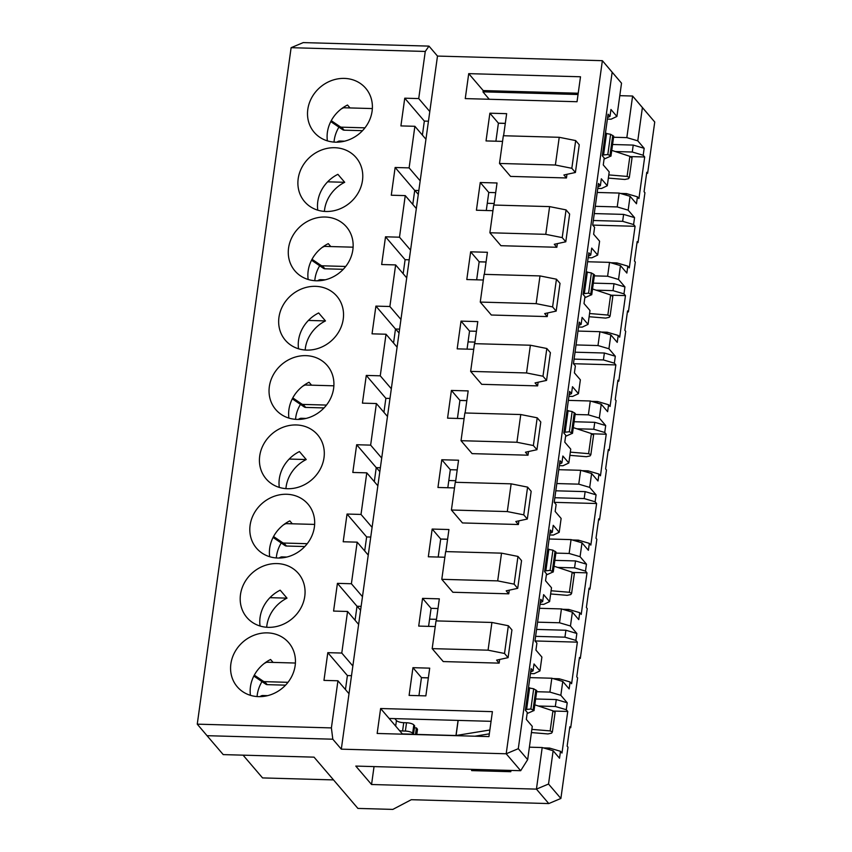 <?xml version="1.0" encoding="UTF-8"?>
<svg xmlns="http://www.w3.org/2000/svg" width="852" height="852" viewBox="0 0 852 852"><rect width="100%" height="100%" fill="white"/><g stroke="black" fill="none" stroke-linecap="round" stroke-linejoin="round"><path stroke-width="1.28" d="M468.717 73.645L580.5 76.776L577.038 101.729L465.256 98.598L468.717 73.645L483.201 90.568L578.22 93.23M566.463 177.961L510.572 176.407L499.496 163.456L555.387 165.022L571.83 168.302L575.409 172.487L563.907 174.98L566.463 177.961L566.963 174.319M556.846 247.272L500.955 245.706L489.879 232.766L545.77 234.332L562.213 237.612L565.792 241.787L554.29 244.29L556.846 247.272L557.346 243.619M547.229 316.582L491.338 315.016L480.262 302.077L536.153 303.642L552.597 306.922L556.175 311.097L544.673 313.6L547.229 316.582L547.729 312.929M537.612 385.892L481.721 384.327L470.645 371.387L526.536 372.952L542.98 376.233L546.558 380.407L535.056 382.91L537.612 385.892L538.113 382.239M527.995 455.202L472.093 453.637L461.028 440.697L516.919 442.263L533.363 445.543L536.941 449.718L525.439 452.22L527.995 455.202L528.496 451.549M518.378 524.512L462.476 522.947L451.411 510.007L507.302 511.573L523.746 514.842L527.324 519.028L515.822 521.52L518.378 524.512L518.879 520.86M508.761 593.823L452.859 592.257L441.794 579.317L497.685 580.883L514.129 584.152L517.707 588.338L506.205 590.83L508.761 593.823L509.262 590.17M499.134 663.133L443.242 661.567L432.177 648.628L488.068 650.183L504.512 653.463L508.09 657.648L496.588 660.14L499.134 663.133L499.645 659.48M429.706 668.149L425.862 695.871L409.098 695.402L412.943 667.68L429.706 668.149M435.234 626.55L418.715 626.092L422.56 598.37L439.323 598.839L436.267 620.906M444.85 557.24L428.332 556.782L432.177 529.06L448.94 529.529L445.884 551.595M454.467 487.93L437.949 487.472L441.794 459.75L458.557 460.218L455.5 482.285M464.084 418.63L447.566 418.162L451.411 390.44L468.174 390.908L465.117 412.975M473.701 349.32L457.183 348.851L461.028 321.129L477.791 321.598L474.734 343.665M483.318 280.01L466.8 279.541L470.645 251.819L487.419 252.288L484.351 274.365M492.946 210.7L476.417 210.231L480.262 182.509L497.035 182.978L493.968 205.055M502.563 141.389L486.034 140.931L489.879 113.199L506.652 113.667L503.585 135.745M341.311 749.164L332.802 739.206L207.036 735.691L223.224 754.606L314.047 757.151L357.915 808.42L392.847 809.4L411.292 799.708L548.784 803.564L536.43 789.122L371.557 784.511L355.795 766.086L520.678 770.709L506.195 753.775L341.311 749.164L437.491 56.072L602.375 60.684L621.523 83.176L612.162 72.228L518.293 748.684L527.665 759.633L532.276 726.362L526.312 719.397L527.282 712.464L525.365 710.227L531.126 668.639L533.043 670.886L530.668 672.004M518.293 748.684L506.195 753.775L602.375 60.684L612.162 72.228M492.403 711.644L488.942 736.597L377.159 733.466L380.62 708.523L492.403 711.644M503.937 770.24L510.795 771.71L471.667 770.613L471.433 769.324M510.795 771.71L510.976 770.432M553.598 711.058L567.751 711.452L561.99 753.04L560.499 751.294L559.53 758.227L553.14 750.761L548.528 784.032L536.43 789.122L542.202 747.534L529.39 747.183M371.557 784.511L374.039 766.598M613.578 137.247L626.838 137.619L637.775 140.836L644.165 148.301L633.228 145.085L612.577 144.51M489.261 99.269L483.009 91.963L483.201 90.568M597.987 186.844L600.372 185.715L601.331 178.782L607.295 185.757L609.212 171.891L603.259 164.926L604.217 157.993L602.3 155.756L608.072 114.168L609.989 116.404L610.948 109.482L616.912 116.447L611.086 119.195L607.391 119.099M626.838 137.619L632.61 96.031L654.741 122.006L642.397 107.576L637.775 140.836M483.02 91.846L578.039 94.508M619.798 95.669L632.61 96.031L642.397 107.576M499.496 163.456L503.34 135.734L559.231 137.3L575.675 140.58L579.253 144.755L575.409 172.487M555.387 165.022L559.231 137.3M571.83 168.302L575.675 140.58M489.879 232.766L493.723 205.044L549.615 206.61L566.058 209.89L569.637 214.065L565.792 241.787M545.77 234.332L549.615 206.61M562.213 237.612L566.058 209.89M480.262 302.077L484.106 274.355L539.998 275.92L556.441 279.2L560.02 283.375L556.175 311.097M536.153 303.642L539.998 275.92M552.597 306.922L556.441 279.2M470.645 371.387L474.489 343.665L530.381 345.23L546.824 348.5L550.403 352.685L546.558 380.407M526.536 372.952L530.381 345.23M542.98 376.233L546.824 348.5M461.028 440.697L464.873 412.975L520.764 414.541L537.207 417.81L540.786 421.996L536.941 449.718M516.919 442.263L520.764 414.541M533.363 445.543L537.207 417.81M451.411 510.007L455.256 482.285L511.147 483.84L527.59 487.12L531.169 491.306L527.324 519.028M507.302 511.573L511.147 483.84M523.746 514.842L527.59 487.12M441.794 579.317L445.639 551.595L501.53 553.15L517.973 556.431L521.552 560.616L517.707 588.338M497.685 580.883L501.53 553.15M514.129 584.152L517.973 556.431M332.802 739.206L331.396 727.906L337.935 680.78L323.962 680.386L327.807 652.664L341.78 653.047L347.552 611.47L358.628 624.409M341.78 653.047L352.856 665.998M412.943 667.68L421.463 677.628L418.95 695.679M428.364 677.83L421.463 677.628M337.935 680.78L349.011 693.72M327.807 652.664L347.403 675.561L345.454 689.566M351.514 675.679L347.403 675.561M347.552 611.47L333.579 611.076L337.424 583.354L351.397 583.748L357.169 542.16L368.245 555.099M351.397 583.748L362.473 596.688M422.56 598.37L431.08 608.328L428.577 626.369M437.981 608.52L431.08 608.328M337.424 583.354L357.02 606.251L355.071 620.256M361.131 606.368L357.02 606.251M357.169 542.16L343.196 541.765L347.041 514.044L361.014 514.438L366.786 472.849L377.862 485.789M361.014 514.438L372.09 527.377M432.177 529.06L440.697 539.018L438.194 557.059M447.598 539.209L440.697 539.018M347.041 514.044L366.637 536.941L364.688 550.946M370.748 537.058L366.637 536.941M366.786 472.849L352.813 472.455L356.668 444.733L370.641 445.127L376.403 403.539L387.479 416.479M370.641 445.127L381.707 458.067M441.794 459.75L450.314 469.708L447.811 487.749M457.215 469.899L450.314 469.708M356.668 444.733L376.254 467.631L374.305 481.636M380.365 467.748L376.254 467.631M376.403 403.539L362.43 403.145L366.285 375.423L380.258 375.817L386.02 334.229L397.096 347.169M380.258 375.817L391.324 388.757M451.411 390.44L459.931 400.397L457.428 418.438M466.832 400.589L459.931 400.397M366.285 375.423L385.871 398.321L383.922 412.325M389.982 398.438L385.871 398.321M386.02 334.229L372.047 333.835L375.902 306.113L389.875 306.507L395.637 264.919L406.713 277.858M389.875 306.507L400.941 319.447M461.028 321.129L469.548 331.087L467.045 349.128M476.449 331.279L469.548 331.087M375.902 306.113L395.488 329.01L393.549 343.026M399.599 329.128L395.488 329.01M395.637 264.919L381.664 264.525L385.519 236.803L399.492 237.197L405.254 195.609L416.33 208.559M399.492 237.197L410.558 250.137M470.645 251.819L479.165 261.777L476.662 279.818M486.066 261.969L479.165 261.777M385.519 236.803L405.105 259.7L403.166 273.716M409.216 259.817L405.105 259.7M405.254 195.609L391.281 195.225L395.136 167.493L409.109 167.887L414.881 126.298L425.947 139.249M409.109 167.887L420.174 180.826M480.262 182.509L488.782 192.467L486.279 210.508M495.683 192.659L488.782 192.467M395.136 167.493L414.722 190.401L412.783 204.405M418.833 190.507L414.722 190.401M257.07 696.563A33.888 30.352 139.5 0 1 261.99 681.611M273.077 662.409L270.574 659.491A33.888 30.352 -40.5 0 0 250.445 695.338M267.432 632.876A33.888 30.352 139.5 0 1 288.764 642.738A33.888 30.352 139.5 0 1 282.736 687.83A33.888 30.352 139.5 0 1 237.261 686.797A33.888 30.352 139.5 0 1 234.971 651.812A33.888 30.352 139.5 0 1 267.432 632.876M266.687 627.264A33.888 30.352 139.5 0 1 287.007 598.147L269.946 597.678M287.007 598.147L280.191 590.18A33.888 30.352 -40.5 0 0 260.062 626.028M277.049 563.577A33.888 30.352 139.5 0 1 298.381 573.428A33.888 30.352 139.5 0 1 292.353 618.52A33.888 30.352 139.5 0 1 246.878 617.487A33.888 30.352 139.5 0 1 244.588 582.502A33.888 30.352 139.5 0 1 277.049 563.577M276.304 557.953A33.888 30.352 139.5 0 1 281.224 542.99M292.311 523.799L289.808 520.881A33.888 30.352 -40.5 0 0 269.69 556.718M286.666 494.267A33.888 30.352 139.5 0 1 307.998 504.118A33.888 30.352 139.5 0 1 301.97 549.21A33.888 30.352 139.5 0 1 256.495 548.177A33.888 30.352 139.5 0 1 254.205 513.192A33.888 30.352 139.5 0 1 286.666 494.267M285.921 488.643A33.888 30.352 139.5 0 1 306.241 459.537L289.179 459.058M306.241 459.537L299.425 451.571A33.888 30.352 -40.5 0 0 279.307 487.408M296.283 424.956A33.888 30.352 139.5 0 1 317.615 434.808A33.888 30.352 139.5 0 1 311.598 479.9A33.888 30.352 139.5 0 1 266.112 478.867A33.888 30.352 139.5 0 1 263.822 443.881A33.888 30.352 139.5 0 1 296.283 424.956M295.537 419.333A33.888 30.352 139.5 0 1 300.458 404.37M311.544 385.179L309.042 382.26A33.888 30.352 -40.5 0 0 288.924 418.098M305.9 355.646A33.888 30.352 139.5 0 1 327.232 365.497A33.888 30.352 139.5 0 1 321.215 410.589A33.888 30.352 139.5 0 1 275.728 409.556A33.888 30.352 139.5 0 1 273.439 374.571A33.888 30.352 139.5 0 1 305.9 355.646M305.165 350.023A33.888 30.352 139.5 0 1 325.475 320.916L308.413 320.437M325.475 320.916L318.659 312.95A33.888 30.352 -40.5 0 0 298.541 348.787M315.517 286.336A33.888 30.352 139.5 0 1 336.849 296.187A33.888 30.352 139.5 0 1 330.832 341.279A33.888 30.352 139.5 0 1 285.345 340.246A33.888 30.352 139.5 0 1 283.056 305.261A33.888 30.352 139.5 0 1 315.517 286.336M314.782 280.713A33.888 30.352 139.5 0 1 319.692 265.749M330.778 246.558L328.276 243.64A33.888 30.352 -40.5 0 0 308.158 279.477M325.134 217.026A33.888 30.352 139.5 0 1 346.466 226.877A33.888 30.352 139.5 0 1 340.449 271.969A33.888 30.352 139.5 0 1 294.962 270.936A33.888 30.352 139.5 0 1 292.673 235.951A33.888 30.352 139.5 0 1 325.134 217.026M324.399 211.403A33.888 30.352 139.5 0 1 344.709 182.296L327.647 181.817M344.709 182.296L337.893 174.33A33.888 30.352 -40.5 0 0 317.775 210.178M334.751 147.715A33.888 30.352 139.5 0 1 356.083 157.567A33.888 30.352 139.5 0 1 350.065 202.669A33.888 30.352 139.5 0 1 304.579 201.626A33.888 30.352 139.5 0 1 302.29 166.641A33.888 30.352 139.5 0 1 334.751 147.715M505.3 123.348L498.399 123.157L495.896 141.198M428.45 121.197L424.339 121.09L422.4 135.095M626.273 195.161L626.497 193.606L620.384 193.425M615.325 151.539L632.269 152.018L633.228 145.085M350.012 107.938L347.51 105.02A33.888 30.352 -40.5 0 0 327.392 140.868M626.497 193.606L637.434 196.823L636.476 203.756L630.086 196.29L619.148 193.063L597.209 192.456M548.528 784.032L560.882 798.462L567.996 747.172L567.144 746.182L569.839 726.777L570.691 727.768L577.613 677.862L576.761 676.871L579.456 657.467L580.308 658.458L587.23 608.552L586.378 607.561L589.073 588.157L589.925 589.147L596.847 539.252L595.995 538.251L598.69 518.847L599.542 519.837L606.464 469.942L605.612 468.941L608.307 449.536L609.159 450.527L616.081 400.632L615.229 399.631L617.924 380.226L618.776 381.227L625.698 331.322L624.846 330.32L627.541 310.916L628.393 311.917L635.315 262.011L634.463 261.021L637.158 241.606L638.01 242.607L644.932 192.701L644.08 191.711L646.774 172.296L647.626 173.297L654.741 122.006M646.647 173.265L647.626 173.297M637.019 242.575L638.01 242.607M627.402 311.885L628.393 311.917M617.785 381.195L618.776 381.227M608.168 450.506L609.159 450.527M598.551 519.816L599.542 519.837M588.934 589.126L589.925 589.147M579.317 658.436L580.308 658.458M569.7 727.736L570.691 727.768M491.061 721.324L389.14 718.47L380.62 708.523M533.043 670.886L534.012 663.953L539.966 670.918L534.14 673.676L530.445 673.57M560.499 751.294L549.551 748.077L549.338 749.643M543.448 747.907L549.551 748.077M538.379 706.01L555.323 706.489L566.26 709.705L567.751 711.452M555.323 706.489L556.292 699.556L567.23 702.783L566.26 709.705M556.292 699.556L535.631 698.981M567.23 702.783L560.84 695.307L549.902 692.09L536.643 691.717M414.881 126.298L400.909 125.915L404.753 98.193L418.726 98.576L425.265 51.45L428.971 46.114L437.491 56.072M418.726 98.576L429.791 111.527M333.515 779.91L262.554 777.919L243.076 755.16M344.368 78.405A33.888 30.352 139.5 0 1 365.7 88.257A33.888 30.352 139.5 0 1 359.682 133.359A33.888 30.352 139.5 0 1 314.196 132.316A33.888 30.352 139.5 0 1 311.907 97.33A33.888 30.352 139.5 0 1 344.368 78.405M425.265 51.45L291.118 47.691L303.216 42.6L428.971 46.114M207.036 735.691L197.259 724.157L291.118 47.691M197.259 724.157L331.396 727.906M616.656 264.471L616.88 262.906L610.767 262.736M593.312 220.508L622.652 221.328L623.611 214.395L594.281 213.575M607.039 333.782L607.263 332.216L601.15 332.046M596.091 290.159L613.035 290.638L613.994 283.705L593.343 283.13M597.422 403.092L597.646 401.526L591.533 401.356M574.078 359.118L603.408 359.938L604.377 353.016L575.047 352.195M587.805 472.402L588.029 470.837L581.916 470.666M576.857 428.78L593.791 429.248L594.76 422.326L574.099 421.74M578.188 541.712L578.412 540.147L572.299 539.976M554.844 497.738L584.174 498.558L585.143 491.625L555.802 490.805M568.572 611.022L568.795 609.457L562.682 609.287M557.613 567.4L574.557 567.869L575.526 560.936L554.865 560.36M558.955 680.333L559.168 678.767L553.065 678.597M535.61 636.359L564.94 637.179L565.909 630.246L536.568 629.426M616.912 116.447L621.523 83.176M609.989 116.404L607.604 117.533M607.295 185.757L601.469 188.505L597.774 188.409M600.372 185.715L598.455 183.478L592.683 225.066L594.6 227.303L593.642 234.236L599.595 241.201L597.678 255.067L591.842 257.815L588.146 257.709M597.678 255.067L591.714 248.092L590.755 255.025L588.37 256.154M590.755 255.025L588.838 252.788L583.066 294.377L584.983 296.613L584.014 303.546L589.978 310.511L588.061 324.378L582.225 327.125L578.529 327.019M588.061 324.378L582.097 317.402L581.139 324.335L578.753 325.464M581.139 324.335L579.222 322.099L573.449 363.676L575.366 365.923L574.397 372.856L580.361 379.822L578.444 393.688L572.608 396.436L568.912 396.329M578.444 393.688L572.48 386.712L571.522 393.645L569.136 394.774M571.522 393.645L569.605 391.409L563.832 432.986L565.749 435.234L564.78 442.156L570.744 449.132L568.827 462.987L562.991 465.746L559.295 465.639M568.827 462.987L562.863 456.022L561.894 462.955L559.519 464.084M561.894 462.955L559.988 460.708L554.215 502.297L556.132 504.544L555.163 511.466L561.127 518.442L559.21 532.298L553.374 535.056L549.678 534.949M559.21 532.298L553.246 525.333L552.277 532.266L549.902 533.384M552.277 532.266L550.371 530.019L544.598 571.607L546.515 573.843L545.546 580.776L551.51 587.752L549.593 601.608L543.757 604.366L540.062 604.26M549.593 601.608L543.629 594.643L542.66 601.576L540.285 602.694M542.66 601.576L540.743 599.329L534.981 640.917L536.898 643.153L535.929 650.087L541.893 657.062L539.966 670.918M535.013 640.96L577.368 642.142L571.607 683.73L570.116 681.983L569.147 688.917L562.767 681.451L551.819 678.224L529.88 677.617M570.116 681.983L559.168 678.767M564.94 637.179L575.877 640.406L577.368 642.142M565.909 630.246L576.847 633.473L575.877 640.406M561.436 608.924L559.519 622.78L570.457 626.007L572.384 612.141L561.436 608.924L539.508 608.307M572.832 572.438L586.985 572.832L581.224 614.42L579.733 612.673L578.764 619.606L572.384 612.141M579.733 612.673L568.795 609.457M574.557 567.869L585.494 571.096L586.985 572.832M575.526 560.936L586.464 564.162L585.494 571.096M571.053 539.614L569.136 553.47L580.074 556.697L582.001 542.83L571.053 539.614L549.125 538.996M554.247 502.339L596.602 503.521L590.841 545.11L589.35 543.363L588.381 550.296L582.001 542.83M589.35 543.363L578.412 540.147M584.174 498.558L595.122 501.785L596.602 503.521M585.143 491.625L596.081 494.852L595.122 501.785M580.67 470.304L578.753 484.16L589.691 487.387L591.618 473.52L580.67 470.304L558.742 469.686M592.065 433.817L606.23 434.211L600.458 475.799L598.967 474.063L597.997 480.986L591.618 473.52M598.967 474.063L588.029 470.837M593.791 429.248L604.739 432.475L606.23 434.211M594.76 422.326L605.697 425.542L604.739 432.475M590.298 400.994L588.37 414.849L599.307 418.076L601.235 404.21L590.298 400.994L568.359 400.376M573.481 363.719L615.847 364.912L610.075 406.489L608.584 404.753L607.625 411.676L601.235 404.21M608.584 404.753L597.646 401.526M603.408 359.938L614.356 363.165L615.847 364.912M604.377 353.016L615.314 356.232L614.356 363.165M599.914 331.684L597.987 345.55L608.924 348.766L610.852 334.9L599.914 331.684L577.976 331.066M611.299 295.197L625.464 295.601L619.692 337.179L618.201 335.443L617.242 342.376L610.852 334.9M618.201 335.443L607.263 332.216M613.035 290.638L623.973 293.855L625.464 295.601M613.994 283.705L624.931 286.922L623.973 293.855M609.531 262.373L607.604 276.24L618.541 279.456L620.469 265.6L609.531 262.373L587.592 261.756M592.715 225.098L635.081 226.291L629.308 267.869L627.817 266.133L626.859 273.066L620.469 265.6M627.817 266.133L616.88 262.906M622.652 221.328L633.59 224.545L635.081 226.291M623.611 214.395L634.548 217.611L633.59 224.545M619.148 193.063L617.221 206.929L628.158 210.146L630.086 196.29M637.434 196.823L638.925 198.569L644.698 156.981L643.207 155.234L632.269 152.018M630.533 156.587L644.698 156.981M644.165 148.301L643.207 155.234M334.016 142.092A33.888 30.352 139.5 0 1 338.926 127.14M617.221 206.929L595.282 206.312M494.181 203.49L487.28 203.287M418.3 194.405L414.871 190.401M634.548 217.611L628.158 210.146M607.604 276.24L594.345 275.867M624.931 286.922L618.541 279.456M597.987 345.55L576.048 344.932M474.947 342.099L468.046 341.908M399.055 333.025L395.637 329.021M615.314 356.232L608.924 348.766M588.37 414.849L575.111 414.487M605.697 425.542L599.307 418.076M578.753 484.16L556.814 483.553M455.713 480.72L448.812 480.528M379.822 471.635L376.403 467.642M596.081 494.852L589.691 487.387M569.136 553.47L555.877 553.097M586.464 564.162L580.074 556.697M559.519 622.78L537.58 622.162M436.48 619.34L429.578 619.148M360.588 610.256L357.169 606.251M576.847 633.473L570.457 626.007M549.902 692.09L551.819 678.224M562.767 681.451L560.84 695.307M402.581 734.179L389.14 718.47M553.14 750.761L542.202 747.534M527.665 759.633L520.678 770.709M489.879 113.199L498.399 123.157M404.753 98.193L424.339 121.09M432.177 648.628L436.022 620.895L491.913 622.461L508.356 625.741L511.935 629.926L508.09 657.648M488.068 650.183L491.913 622.461M504.512 653.463L508.356 625.741M560.882 798.462L548.784 803.564M330.885 121.367L331.3 121.847A2.95 2.641 -40.5 0 0 331.769 122.273L342.76 129.738L340.204 126.756L331.258 120.675M340.204 126.756A2.95 2.641 -40.5 0 0 341.588 127.182L364.944 127.843M336.689 142.188L338.18 141.4A2.95 2.641 -40.5 0 1 339.671 141.049L344.549 141.187M498.388 123.221L505.3 123.423M341.279 108.928L342.792 108.14A2.95 2.641 -40.5 0 1 344.283 107.778L372.345 108.566M608.797 174.905L627.083 176.428L629.319 177.472L628.499 178.696L624.878 179.474L608.36 178.1M631.982 157.865L629.873 156.342L611.757 150.367M362.494 130.686L344.144 130.175L341.588 127.182M342.76 129.738A2.95 2.641 -40.5 0 0 344.144 130.175M604.068 159.09L610.98 156.022L607.817 154.521L610.618 134.296L613.717 136.277M607.817 154.521L602.396 155.096M605.41 133.37L610.618 134.296M311.651 259.988L312.066 260.467A2.95 2.641 -40.5 0 0 312.535 260.893L323.526 268.359L320.97 265.366L312.024 259.285M320.97 265.366A2.95 2.641 -40.5 0 0 322.354 265.803L345.71 266.463M317.455 280.798L318.936 280.02A2.95 2.641 -40.5 0 1 320.437 279.669L325.315 279.807M479.154 261.841L486.066 262.033M322.035 247.549L323.558 246.75A2.95 2.641 -40.5 0 1 325.049 246.398L353.111 247.186M589.563 313.525L607.849 315.048L610.085 316.092L609.265 317.317L605.644 318.094L589.115 316.72M612.748 296.485L610.639 294.962L592.523 288.988M343.26 269.307L324.91 268.795L322.354 265.803M323.526 268.359A2.95 2.641 -40.5 0 0 324.91 268.795M584.834 297.71L591.735 294.643L588.583 293.141L591.384 272.917L594.483 274.898M588.583 293.141L583.151 293.716M586.165 271.99L591.384 272.917M273.183 537.218L273.598 537.708A2.95 2.641 -40.5 0 0 274.067 538.123L285.058 545.589L282.502 542.607L273.556 536.526M282.502 542.607A2.95 2.641 -40.5 0 0 283.886 543.043L307.242 543.693M278.977 558.039L280.468 557.261A2.95 2.641 -40.5 0 1 281.959 556.899L286.847 557.038M440.686 539.082L447.588 539.273M283.567 524.789L285.09 523.991A2.95 2.641 -40.5 0 1 286.581 523.639L314.633 524.417M551.095 590.755L569.381 592.278L571.617 593.333L570.797 594.558L567.176 595.335L550.648 593.961M574.28 573.726L572.171 572.193L554.056 566.218M304.792 546.537L286.442 546.025L283.886 543.043M285.058 545.589A2.95 2.641 -40.5 0 0 286.442 546.025M546.356 574.94L553.267 571.884L550.104 570.371L552.916 550.158L556.015 552.139M550.104 570.371L544.684 570.947M547.698 549.221L552.916 550.158M413.827 724.903L412.666 733.221L413.518 734.222L414.668 725.904L413.827 724.903A5.889 1.842 -172.1 0 0 406.532 722.762L403.731 722.677A5.889 1.842 -172.1 0 1 396.446 720.536L394.817 718.63M253.949 675.838L254.365 676.328A2.95 2.641 -40.5 0 0 254.833 676.744L265.824 684.209L263.268 681.227L254.322 675.146M263.268 681.227A2.95 2.641 -40.5 0 0 264.652 681.664L287.997 682.314M259.743 696.659L261.234 695.882A2.95 2.641 -40.5 0 1 262.725 695.52L267.613 695.658M421.452 677.702L428.354 677.894M264.333 663.399L265.856 662.611A2.95 2.641 -40.5 0 1 267.347 662.249L295.399 663.037M489.857 730.004L455.969 735.521L416.798 734.424M414.402 727.842L416.372 727.896L417.224 728.886L416.436 734.573M416.777 734.573L417.48 729.546A5.889 1.842 -172.1 0 0 417.224 728.886M416.372 727.896L415.457 734.541M489.325 733.849L474.894 736.203M531.861 729.376L550.147 730.899L552.384 731.943L551.563 733.167L547.942 733.945L531.414 732.571M555.046 712.336L552.937 710.813L534.822 704.838M285.558 685.157L267.209 684.646L264.652 681.664M265.824 684.209A2.95 2.641 -40.5 0 0 267.209 684.646M412.666 733.221A5.889 1.842 -172.1 0 0 405.371 731.08L402.581 730.995A5.889 1.842 -172.1 0 1 399.556 730.654M402.336 733.902L413.518 734.222M527.122 713.561L534.034 710.504L530.871 708.992L533.682 688.767L536.771 690.759M530.871 708.992L525.45 709.567M528.464 687.841L533.682 688.767M292.417 398.608L292.832 399.087A2.95 2.641 -40.5 0 0 293.301 399.513L304.292 406.979L301.736 403.986L292.79 397.905M301.736 403.986A2.95 2.641 -40.5 0 0 303.12 404.423L326.476 405.073M298.221 419.418L299.702 418.641A2.95 2.641 -40.5 0 1 301.203 418.289L306.081 418.417M459.92 400.461L466.821 400.653M302.801 386.169L304.324 385.37A2.95 2.641 -40.5 0 1 305.815 385.019L333.867 385.807M570.329 452.146L588.615 453.658L590.851 454.712L590.031 455.937L586.41 456.715L569.881 455.341M593.514 435.106L591.405 433.572L573.289 427.608M324.026 407.927L305.676 407.416L303.12 404.423M304.292 406.979A2.95 2.641 -40.5 0 0 305.676 407.416M565.59 436.32L572.501 433.263L569.349 431.762L572.15 411.537L575.249 413.518M569.349 431.762L563.918 432.326M566.931 410.611L572.15 411.537M629.873 156.342L627.083 176.428M331.769 122.273L330.927 121.282M610.011 155.213L612.758 135.393M603.61 154.617L606.571 133.306M610.639 294.962L607.849 315.048M312.535 260.893L311.694 259.903M590.777 293.833L593.524 274.014M584.376 293.237L587.337 271.926M572.171 572.193L569.381 592.278M274.067 538.123L273.226 537.143M552.309 571.064L555.057 551.255M545.908 570.467L548.869 549.157M396.446 720.536L395.669 726.106M455.969 735.521L458.067 720.398M552.937 710.813L550.147 730.899M456.076 735.51L458.174 720.409M254.833 676.744L253.992 675.764M533.075 709.684L535.823 689.864M526.674 709.088L529.625 687.777M406.532 722.762L405.371 731.08M403.731 722.677L402.581 730.995M591.405 433.572L588.615 453.658M293.301 399.513L292.46 398.523M571.543 432.443L574.291 412.634M565.142 431.847L568.103 410.547M613.728 136.171L610.959 156.14M629.319 177.525L632.067 157.673M594.494 274.791L591.725 294.76M610.085 316.145L612.833 296.294M556.026 552.021L553.257 571.99M571.607 593.375L574.365 573.534M536.792 690.642L534.023 710.611M552.373 731.996L555.131 712.144M575.26 413.412L572.491 433.37M590.841 454.766L593.599 434.914"/></g></svg>
